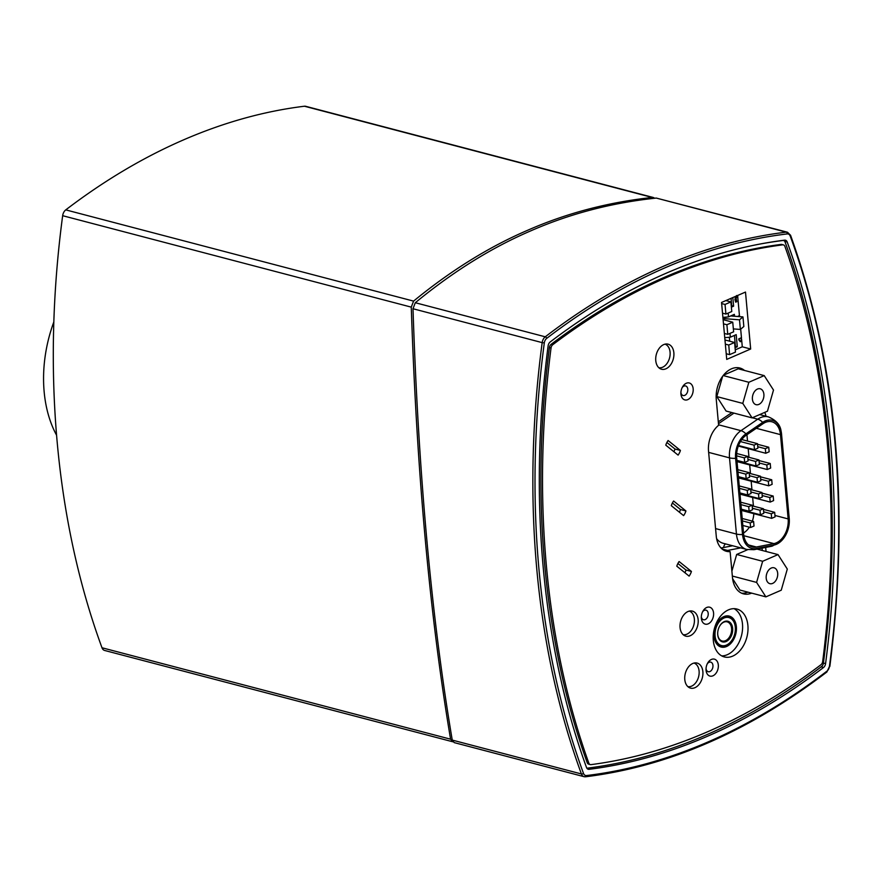 <?xml version="1.0" encoding="UTF-8"?>
<svg xmlns="http://www.w3.org/2000/svg" width="883" height="883" viewBox="0 0 883 883"><rect width="100%" height="100%" fill="white"/><g stroke="black" fill="none" stroke-linecap="round" stroke-linejoin="round"><path stroke-width="1.32" d="M56.589 435.231A114.26 77.527 -75.3 0 1 44.15 391.743A114.26 77.527 -75.3 0 1 53.83 321.953M735.572 296.368L734.921 299.591L735.671 302.174L736.797 301.677L735.992 297.902L737.813 297.096L736.753 296.953M736.797 296.964L737.813 297.096L737.669 295.573L736.554 295.562M735.175 297.152L735.671 302.174M735.12 297.141L735.484 296.412M737.724 316.5L739.435 315.496L739.59 316.644M739.49 315.507L737.791 316.5M738.872 339.966L738.817 338.873L740.23 341.71L738.872 339.966L739.501 339.933M740.23 341.71L740.969 341.39L741.51 337.714L738.817 338.873M738.762 338.862L741.51 337.714M733.354 328.895L740.373 329.447L743.839 326.522L742.956 316.909L739.501 319.834L723.011 318.531M740.373 329.447L739.501 319.834M730.705 315.948L742.956 316.909M722.934 317.692L728.431 316.909M732.658 316.103L732.57 315.132M722.526 313.178L725.925 314.061L731.775 311.522L730.903 301.909L725.042 304.458L721.643 303.564M725.925 314.061L725.042 304.458M725.848 300.584L730.903 301.909M726.212 353.752L729.612 354.635L735.462 352.096L734.59 342.483L728.74 345.032L725.34 344.138M729.612 354.635L728.74 345.032M724.954 339.955L734.59 342.483M732.824 297.56L733.607 306.18L731.709 305.684L731.047 298.333M733.607 306.18L731.378 307.152M724.744 337.659L730.34 337.196L736.201 334.646L737.305 346.754L735.407 346.257L734.424 335.419M729.689 341.202L729.336 337.273M737.305 346.754L735.064 347.725M722.901 317.372L728.497 316.909L728.155 313.09M730.34 337.196L729.998 333.388M724.369 333.465L727.769 334.348L733.618 331.809L732.747 322.196L726.897 324.745L723.497 323.851M727.769 334.348L726.897 324.745M723.111 319.668L732.747 322.196M728.497 316.909L734.347 314.359L734.524 316.246M737.758 297.074L739.435 315.496M741.577 339.105L742.283 346.809L735.263 349.856M740.682 329.182L741.455 337.692M750.671 349.006L726.731 359.403L721.543 302.461L745.495 292.063L750.671 349.006L742.283 346.809M732.636 545.76L721.025 548.012M754.071 445.142L757.471 443.663L757.89 448.222L754.479 449.701L754.071 445.142L740.451 441.577M757.471 443.663L741.797 439.557M754.479 449.701L738.519 445.518M753.431 506.147L752.647 497.471M751.952 489.866L751.168 481.202M750.473 473.597L749.689 464.933M748.994 457.328L748.199 448.652M747.515 441.059L746.941 434.712M743.519 533.012A19.349 13.124 104.7 0 0 749.391 527.184M752.349 521.136A19.349 13.124 104.7 0 0 753.828 513.674M788.144 518.917L780.473 434.635A19.349 13.124 104.7 0 0 771.874 421.787A19.349 13.124 104.7 0 0 762.989 423.719L746.234 435.198A19.349 13.124 104.7 0 0 736.687 457.858L743.618 534.049A19.349 13.124 104.7 0 0 752.217 546.897A19.349 13.124 104.7 0 0 756.4 547.007L773.905 543.608A19.349 13.124 104.7 0 0 788.144 518.917L774.954 515.451M789.225 518.442L781.554 434.171A20.894 14.183 104.7 0 0 781.047 430.948A20.894 14.183 104.7 0 0 762.68 422.372L745.914 433.862A20.894 14.183 104.7 0 0 735.605 458.321L742.537 534.524A20.894 14.183 104.7 0 0 756.345 548.52L773.85 545.12A20.894 14.183 104.7 0 0 782.217 540.021A20.894 14.183 104.7 0 0 789.225 518.442M755.958 465.97L755.55 461.423L758.95 459.944L759.369 464.491L755.958 465.97L736.963 460.992M755.55 461.423L747.956 459.425M758.95 459.944L747.735 456.997M757.448 482.25L757.029 477.692L760.44 476.213L760.848 480.771L757.448 482.25L738.453 477.261M757.029 477.692L749.435 475.694M760.44 476.213L749.214 473.266M758.927 498.52L758.508 493.961L761.919 492.482L762.327 497.041L758.927 498.52L739.932 493.531M758.508 493.961L750.914 491.974M761.919 492.482L750.693 489.535M760.406 514.789L759.987 510.231L763.398 508.751L763.806 513.31L760.406 514.789L741.411 509.811M759.987 510.231L752.393 508.244M763.398 508.751L752.173 505.816M765.76 453.266L765.34 448.707L768.751 447.228L769.159 451.787L765.76 453.266L738.309 446.058M765.34 448.707L757.746 446.71M768.751 447.228L757.526 444.281M767.239 469.535L766.819 464.977L770.23 463.498L770.649 468.056L767.239 469.535L737.018 461.61M766.819 464.977L759.237 462.99M770.23 463.498L759.005 460.562M768.718 485.805L768.309 481.246L771.709 479.767L772.128 484.326L768.718 485.805L738.508 477.88M768.309 481.246L760.716 479.259M771.709 479.767L760.495 476.831M770.197 502.074L769.788 497.526L773.188 496.047L773.607 500.595L770.197 502.074L739.987 494.149M769.788 497.526L762.195 495.529M773.188 496.047L761.974 493.1M771.687 518.354L771.267 513.796L774.667 512.317L775.086 516.875L771.687 518.354L741.466 510.429M771.267 513.796L763.674 511.809M774.667 512.317L763.453 509.37M744.689 462.416L744.27 457.858L747.68 456.379L748.089 460.937L744.689 462.416L736.908 460.374M744.27 457.858L736.588 455.838M747.68 456.379L736.665 453.487M746.168 478.685L745.749 474.127L749.159 472.648L749.579 477.206L746.168 478.685L738.387 476.643M745.749 474.127L737.978 472.085M749.159 472.648L737.758 469.657M747.647 494.955L747.239 490.396L750.638 488.917L751.058 493.476L747.647 494.955L739.877 492.913M747.239 490.396L739.457 488.365M750.638 488.917L739.237 485.926M749.126 511.235L748.718 506.676L752.117 505.197L752.537 509.756L749.126 511.235L741.356 509.193M748.718 506.676L740.936 504.635M752.117 505.197L740.716 502.206M750.616 527.504L750.197 522.946L753.596 521.467L754.016 526.025L750.616 527.504L742.835 525.462M750.197 522.946L742.415 520.904M753.596 521.467L742.195 518.476M731.852 412.56L718.309 421.842M680.418 450.44A11.424 7.748 -75.3 0 1 678.1 455.109L665.793 445.187A11.424 7.748 -75.3 0 1 668.1 440.518L680.418 450.44L674.998 449.017L666.886 442.482M674.998 449.017A11.424 7.748 -75.3 0 1 673.906 451.721M691.422 571.444A11.424 7.748 -75.3 0 1 689.115 576.113L676.797 566.202A11.424 7.748 -75.3 0 1 679.115 561.533L691.422 571.444L686.014 570.032L677.901 563.497M686.014 570.032A11.424 7.748 -75.3 0 1 684.921 572.736M685.925 510.948A11.424 7.748 -75.3 0 1 683.608 515.606L671.301 505.694A11.424 7.748 -75.3 0 1 673.608 501.025L685.925 510.948L680.506 509.524L672.393 502.99M680.506 509.524A11.424 7.748 -75.3 0 1 679.413 512.228M773.508 390.065L767.448 411.202L752.084 417.869L742.791 403.41L748.85 382.273L764.203 375.606L773.508 390.065M757.448 389.061A8.212 5.574 -75.3 0 1 760.23 388.796A8.212 5.574 -75.3 0 1 763.541 398.156A8.212 5.574 -75.3 0 1 756.069 404.679A8.212 5.574 -75.3 0 1 752.415 397.295A8.212 5.574 -75.3 0 1 757.448 389.061M723.464 375.209L738.232 368.796L764.203 375.606M723.188 375.551L748.85 382.273M742.791 403.41L716.808 396.588L726.113 411.059L752.084 417.869M716.808 396.588L722.625 376.29M740.682 369.436A24.757 16.799 104.7 0 0 737.901 367.681M751.665 593.133A24.757 16.799 -75.3 0 1 743.475 593.862A24.757 16.799 -75.3 0 1 732.46 577.427L730.12 551.61A22.848 15.508 -75.3 0 1 726.422 551.301A22.848 15.508 -75.3 0 1 716.256 536.124L708.53 451.158A22.848 15.508 -75.3 0 1 718.619 425.286L716.268 399.469A24.757 16.799 -75.3 0 1 739.844 368.012A24.757 16.799 -75.3 0 1 744.479 370.43M771.245 568.056A8.212 5.574 -75.3 0 1 774.027 567.791A8.212 5.574 -75.3 0 1 777.338 577.151A8.212 5.574 -75.3 0 1 769.866 583.674A8.212 5.574 -75.3 0 1 766.212 576.29A8.212 5.574 -75.3 0 1 771.245 568.056M762.647 561.279L778.011 554.601L787.305 569.06L781.245 590.197L765.892 596.864L756.588 582.405L762.647 561.279L736.665 554.458L747.68 549.679M757.029 549.105L778.011 554.601M732.614 578.696L739.91 590.054L765.892 596.864M732.338 576.047L756.588 582.405M731.897 571.124L736.665 554.458M452.968 741.797L450.584 739.192C429.889 616.544 416.787 472.515 411.268 307.129L413.575 301.114C450.871 270.529 488.917 246.898 527.725 230.231C566.511 213.2 608.012 202.273 652.239 197.461L654.954 198.2M653.586 197.571L305.673 106.302A6.854 4.647 104.7 0 0 304.436 106.225A761.742 516.875 104.7 0 0 65.761 209.878A6.854 4.647 104.7 0 0 62.66 215.695A761.742 516.875 104.7 0 0 101.987 647.758A6.854 4.647 104.7 0 0 104.635 650.462L452.549 741.72M658.828 367.714A12.185 8.267 104.7 0 0 670.076 352.151A12.185 8.267 104.7 0 0 665.009 344.16M683.122 634.656A12.185 8.267 104.7 0 0 694.369 619.082A12.185 8.267 104.7 0 0 689.303 611.102M687.846 686.621A12.185 8.267 104.7 0 0 699.093 671.047A12.185 8.267 104.7 0 0 694.027 663.067M721.709 655.892A24.757 16.799 104.7 0 0 741.444 635.826A24.757 16.799 104.7 0 0 734.093 608.663M728.497 609.855A24.757 16.799 -75.3 0 1 736.886 609.038A24.757 16.799 -75.3 0 1 746.852 637.25A24.757 16.799 -75.3 0 1 724.325 656.93A24.757 16.799 -75.3 0 1 713.321 634.667A24.757 16.799 -75.3 0 1 728.497 609.855M723.839 616.621A15.993 10.85 104.7 0 0 714.027 632.647A15.993 10.85 104.7 0 0 721.135 647.04A15.993 10.85 104.7 0 0 735.694 634.325A15.993 10.85 104.7 0 0 729.259 616.091A15.993 10.85 104.7 0 0 723.839 616.621M702.581 611.798A4.956 3.355 -75.3 0 1 704.336 610.33A4.956 3.355 -75.3 0 1 706.014 610.164A4.956 3.355 -75.3 0 1 708 615.804A4.956 3.355 -75.3 0 1 703.497 619.745A4.956 3.355 -75.3 0 1 701.312 616.643M706.709 607.482A8.764 5.949 104.7 0 0 703 611.025A8.764 5.949 104.7 0 0 701.301 617.515A8.764 5.949 104.7 0 0 707.813 624.005A8.764 5.949 104.7 0 0 713.596 613.266A8.764 5.949 104.7 0 0 706.709 607.482M784.899 246.412A748.795 508.089 -75.3 0 1 822.68 661.488A3.808 2.583 -75.3 0 1 820.936 664.756A748.795 508.089 -75.3 0 1 590.981 764.634A3.808 2.583 -75.3 0 1 590.285 764.59A3.808 2.583 -75.3 0 1 588.806 763.067A748.795 508.089 -75.3 0 1 551.036 347.979A3.808 2.583 -75.3 0 1 552.769 344.712A748.795 508.089 -75.3 0 1 782.724 244.845A3.808 2.583 -75.3 0 1 783.42 244.889A3.808 2.583 -75.3 0 1 784.899 246.412M764.766 412.361A22.848 15.508 -75.3 0 1 765.991 416.246M765.682 547.416L766.058 551.467M686.312 383.255A8.764 5.949 104.7 0 0 682.592 386.798A8.764 5.949 104.7 0 0 680.892 393.288A8.764 5.949 104.7 0 0 687.404 399.778A8.764 5.949 104.7 0 0 693.188 389.05A8.764 5.949 104.7 0 0 686.312 383.255M692.736 663.497A12.947 8.786 -75.3 0 1 697.117 663.078A12.947 8.786 -75.3 0 1 702.327 677.824A12.947 8.786 -75.3 0 1 690.55 688.122A12.947 8.786 -75.3 0 1 684.789 676.477A12.947 8.786 -75.3 0 1 692.736 663.497M688 611.533A12.947 8.786 -75.3 0 1 692.393 611.113A12.947 8.786 -75.3 0 1 697.603 625.859A12.947 8.786 -75.3 0 1 685.815 636.157A12.947 8.786 -75.3 0 1 680.065 624.513A12.947 8.786 -75.3 0 1 688 611.533M663.707 344.602A12.947 8.786 -75.3 0 1 668.1 344.171A12.947 8.786 -75.3 0 1 673.31 358.928A12.947 8.786 -75.3 0 1 661.522 369.226A12.947 8.786 -75.3 0 1 655.771 357.571A12.947 8.786 -75.3 0 1 663.707 344.602M711.444 659.435A8.764 5.949 104.7 0 0 707.725 662.99A8.764 5.949 104.7 0 0 706.025 669.48A8.764 5.949 104.7 0 0 712.537 675.97A8.764 5.949 104.7 0 0 718.332 665.23A8.764 5.949 104.7 0 0 711.444 659.435M682.184 387.571A4.956 3.355 -75.3 0 1 683.928 386.103A4.956 3.355 -75.3 0 1 685.605 385.937A4.956 3.355 -75.3 0 1 687.592 391.577A4.956 3.355 -75.3 0 1 683.089 395.518A4.956 3.355 -75.3 0 1 680.903 392.416M707.316 663.762A4.956 3.355 -75.3 0 1 709.06 662.294A4.956 3.355 -75.3 0 1 710.738 662.129A4.956 3.355 -75.3 0 1 712.736 667.769A4.956 3.355 -75.3 0 1 708.221 671.709A4.956 3.355 -75.3 0 1 706.047 668.608M741.621 593.199A24.757 16.799 104.7 0 0 747.868 592.14M762.272 550.473L762.051 548.122M730.12 551.61L726.323 550.617A22.848 15.508 104.7 0 0 727.581 550.44L740.727 547.879M718.806 645.981A15.993 10.85 104.7 0 0 719.656 645.87M727.393 616.389A15.993 10.85 104.7 0 0 726.709 615.881M782.603 240.419L782.923 240.496A3.808 2.583 -75.3 0 1 783.607 240.54A3.808 2.583 -75.3 0 1 785.086 242.052A752.603 510.672 104.7 0 1 823.409 663.188A3.808 2.583 -75.3 0 1 821.687 666.444A752.603 510.672 104.7 0 1 587.548 768.122A3.808 2.583 -75.3 0 1 586.853 768.078A3.808 2.583 -75.3 0 1 586.776 768.055L586.853 768.078M782.923 240.496A752.603 510.672 104.7 0 0 756.168 244.779M590.285 764.59L588.663 764.159A3.808 2.583 -75.3 0 1 587.184 762.636A748.795 508.089 -75.3 0 1 549.414 347.549A3.808 2.583 -75.3 0 1 551.147 344.293A748.795 508.089 -75.3 0 1 781.102 244.414A3.808 2.583 -75.3 0 1 781.797 244.459L783.42 244.889M790.119 234.944A1.523 0.806 159.9 0 1 790.572 235.286L787.47 232.229L656.29 198.068C611.621 202.792 569.712 213.763 530.528 230.96C491.323 247.803 452.913 271.721 415.297 302.726L413.001 308.741C418.421 473.785 431.5 617.57 452.251 740.086L454.226 742.614L584.071 776.676A6.854 4.647 104.7 0 0 585.297 776.753A1.523 1.082 83.2 0 0 585.595 776.775C668.31 766.499 748.718 731.588 826.841 672.018L829.402 666.577A5.331 3.62 -75.3 0 1 827.007 671.091A1.523 0.839 52.5 0 1 826.841 672.018M784.744 241.379L787.217 242.03A754.126 511.699 -75.3 0 1 825.583 663.608L823.431 663.045M821.102 666.875L823.508 667.515A4.57 3.102 104.7 0 0 825.583 663.608M823.508 667.515A754.126 511.699 -75.3 0 1 589.093 769.314L587.515 768.905M787.217 242.03A4.57 3.102 104.7 0 0 785.451 240.209A4.57 3.102 104.7 0 0 784.623 240.154A754.126 511.699 -75.3 0 0 550.197 341.964A4.57 3.102 104.7 0 0 548.122 345.86A754.126 511.699 -75.3 0 0 586.489 767.448A4.57 3.102 104.7 0 0 588.266 769.27A4.57 3.102 104.7 0 0 589.093 769.314M719.689 626.058A9.901 6.722 -75.3 0 1 723.817 622.173A9.901 6.722 -75.3 0 1 727.162 621.853A9.901 6.722 -75.3 0 1 731.157 633.133A9.901 6.722 -75.3 0 1 722.139 641.003A9.901 6.722 -75.3 0 1 717.691 633.674M724.292 621.599A10.662 7.241 104.7 0 0 719.766 625.926A10.662 7.241 104.7 0 0 717.691 633.828A10.662 7.241 104.7 0 0 725.616 641.72A10.662 7.241 104.7 0 0 732.669 628.652A10.662 7.241 104.7 0 0 724.292 621.599M723.961 618.045A14.47 9.823 -75.3 0 1 735.373 628.508A14.47 9.823 -75.3 0 1 732.559 639.237A14.47 9.823 -75.3 0 1 716.091 640.263A14.47 9.823 -75.3 0 1 723.961 618.045M735.373 628.354A15.232 10.342 104.7 0 0 735.373 628.199A15.232 10.342 104.7 0 0 728.519 616.687A15.232 10.342 104.7 0 0 723.354 617.195A15.232 10.342 104.7 0 0 716.974 623.232M713.939 634.8A15.232 10.342 104.7 0 0 714.016 636.047A15.232 10.342 104.7 0 0 720.793 646.157A15.232 10.342 104.7 0 0 732.404 639.491A15.232 10.342 104.7 0 0 732.482 639.358M716.61 538.663A23.223 15.751 104.7 0 0 723.166 543.277L746.775 549.469L754.005 549.69A9.669 6.755 -101 0 0 756.345 548.52M723.619 547.515A6.192 4.327 79 0 1 725.528 543.895M780.473 434.635L756.312 428.299M782.217 540.021L771.499 546.29A9.669 6.755 -101 0 0 773.85 545.12M759.656 414.58L768.387 416.875A23.223 15.751 104.7 0 0 757.735 419.193L752.316 417.769M745.914 433.862A9.669 5.596 55.6 0 0 740.969 430.672L757.735 419.193A9.669 5.596 55.6 0 1 762.68 422.372M718.574 424.8L740.969 430.672A23.223 15.751 104.7 0 0 729.513 457.858A9.669 3.344 -5.2 0 0 735.605 458.321M708.641 452.383L729.513 457.858L736.444 534.06A9.669 3.344 -5.2 0 0 742.537 534.524M715.572 528.586L736.444 534.06A23.223 15.751 104.7 0 0 746.775 549.469M733.961 413.112L718.475 423.719M756.4 547.007L748.519 544.943M773.905 543.608L743.828 535.716M450.584 739.192L101.987 647.758M62.66 215.695L411.268 307.129M304.436 106.225L652.239 197.461M413.575 301.114L65.761 209.878M727.581 550.44L722.062 548.994M587.184 762.636L588.806 763.067M549.414 347.549L551.036 347.979M551.147 344.293L552.769 344.712M781.102 244.414L782.724 244.845M829.832 666.488C850.053 508.332 836.963 364.602 790.572 235.286A1.523 0.806 159.9 0 1 790.23 236.092A760.219 515.838 -75.3 0 1 829.402 666.577M787.47 232.229A6.854 4.647 104.7 0 0 786.245 232.152A1.523 1.082 83.2 0 1 787.217 233.929A5.331 3.62 -75.3 0 1 790.23 236.092M656.29 198.068L786.245 232.152A761.742 516.875 104.7 0 0 545.264 336.809A1.523 0.839 52.5 0 1 546.709 338.377A760.219 515.838 -75.3 0 1 787.217 233.929M827.007 671.091A760.219 515.838 -75.3 0 1 586.489 775.55A1.523 1.082 83.2 0 1 585.595 776.775L584.071 776.676A6.854 4.647 104.7 0 1 581.422 773.961L452.251 740.086M415.297 302.726L545.264 336.809A6.854 4.647 104.7 0 0 542.173 342.626L544.303 342.902A5.331 3.62 -75.3 0 1 546.709 338.377M586.489 775.55A5.331 3.62 -75.3 0 1 583.486 773.376A1.523 0.806 159.9 0 1 581.422 773.961A761.742 516.875 104.7 0 1 542.173 342.626L413.001 308.741M583.486 773.376A760.219 515.838 -75.3 0 1 544.303 342.902M781.047 430.948C780.219 424.8 775.991 420.109 768.387 416.875M754.005 549.69L771.499 546.29M783.607 240.54L782.956 240.364M718.133 645.462L720.793 646.157M725.859 615.992L728.519 616.687"/></g></svg>
